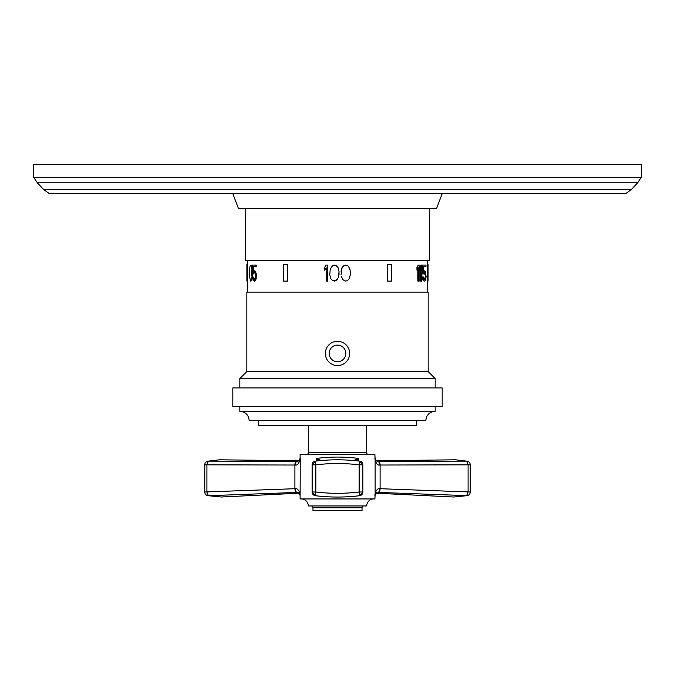 <?xml version="1.0" encoding="UTF-8"?>
<svg xmlns="http://www.w3.org/2000/svg" width="675" height="675" viewBox="0 0 675 675"><rect width="100%" height="100%" fill="white"/><g stroke="black" fill="none" stroke-linecap="round" stroke-linejoin="round"><path stroke-width="1.01" d="M337.5 164.363L641.25 164.363L641.25 177.398L33.75 177.398L33.75 164.363L337.5 164.363M337.5 193.615L49.376 193.615L232.824 193.615L238.427 208.474L436.573 208.474L442.176 193.615L625.624 193.615L337.5 193.615M429.562 208.474L429.562 260.44L245.438 260.44L245.438 208.474M339.019 274.607L339.019 271.536L338.504 277.332L335.931 280.741L332.851 280.741L330.792 278.699L329.763 274.607L330.277 268.81L332.851 265.402L335.931 265.402L334.387 265.064M350.325 271.536L350.325 274.607L350.072 269.831L348.528 266.423L347.245 265.402L344.157 265.402L341.584 268.81L341.077 274.607M345.701 281.087L342.875 279.72L341.331 276.311L342.875 279.72L345.701 281.087L347.245 280.741L349.296 278.699L350.325 274.607M417.876 268.92L417.876 281.087L418.314 281.087L418.314 267.789L416.939 270.177L416.939 267.452L418.314 265.064L417.378 267.452L417.378 270.177M420.685 269.106L420.685 281.087L421.116 281.087L421.116 267.789L419.892 270.177L419.892 267.452L421.116 265.064L420.323 270.177M422.373 265.064L422.373 273.923L422.812 273.923L422.812 265.064L422.373 265.064M425.528 266.768L423.36 266.768L423.36 272.219L423.875 271.198L423.36 271.367M425.301 275.628L424.364 272.565L425.258 272.902L425.739 275.628L424.482 279.382L423.461 276.995L422.812 276.995L423.36 279.72L424.364 281.087L425.343 280.741L426.102 276.657L425.343 271.198L423.444 271.198M424.364 281.087L422.921 279.72L422.373 276.995L422.812 276.995M387.231 264.524L387.492 281.087L387.231 264.524M427.621 264.524L427.621 281.087L428.077 281.087L428.077 264.524L427.621 264.524M337.222 266.423L335.931 265.402L337.989 267.452L339.019 271.536M326.16 267.789L324.624 270.177L324.624 267.452L326.16 265.064L327.704 265.064L327.704 281.087L326.16 281.087L326.16 267.789L324.624 270.177M251.674 265.402L250.307 265.402L249.817 267.452L249.649 276.995L250.56 281.087L251.741 280.741L252.484 276.995L251.885 272.902L252.256 267.452L251.674 265.402L250.889 265.064M255.749 266.768L255.749 265.064L256.188 265.064L256.188 266.768L253.091 266.768L253.091 272.219L253.522 266.768M254.5 272.565L253.606 272.902L254.5 272.565L255.167 273.586L255.361 277.332L254.88 279.037L253.952 279.382L253.176 276.995L252.678 276.995L253.513 280.741L254.973 280.741L255.952 275.29L256.39 275.29L255.403 271.198L253.513 271.198M256.39 275.29L255.892 279.72L254.5 281.087M254.5 279.382L253.176 276.995M254.036 272.902L253.69 273.923L252.678 273.923L252.678 265.064L255.749 265.064M287.508 264.524L287.769 281.087L283.584 281.087L283.584 264.524L287.508 264.524L287.508 281.087M246.923 264.524L247.379 264.524L247.379 281.087L246.89 281.087L246.89 264.524L246.923 281.087M337.222 279.72L334.387 281.087M337.5 292.123L246.839 292.123L246.839 371.571L239.836 378.574L435.164 378.574L428.161 371.571L428.161 292.123L337.5 292.123M428.161 371.571L246.839 371.571M338.588 341.331L336.412 341.331M335.34 341.483L334.277 341.719M333.239 342.056L332.235 342.487M331.273 343.001L330.362 343.6M329.51 344.284L328.717 345.043M327.999 345.862L327.358 346.748M326.32 348.671L325.941 349.692M325.654 350.738L325.46 351.81M325.358 352.89L325.358 353.978M325.46 355.058L325.654 356.13M325.941 357.176L326.32 358.197M327.358 360.121L327.999 361.007M328.717 361.834L329.51 362.585M330.362 363.268L331.273 363.867M332.235 364.39L333.239 364.812M334.277 365.15L335.34 365.394M336.412 365.538L338.588 365.538M339.66 365.394L340.723 365.15M341.761 364.812L342.765 364.39M343.727 363.867L344.638 363.268M345.49 362.585L346.283 361.834M347.001 361.007L347.642 360.121M348.68 358.197L349.059 357.176M349.346 356.13L349.54 355.058M349.642 353.978L349.642 352.89M349.54 351.81L349.346 350.738M349.059 349.692L348.68 348.671M347.642 346.748L347.001 345.862M346.283 345.043L345.49 344.284M344.638 343.6L343.727 343.001M342.765 342.487L341.761 342.056M340.723 341.719L339.66 341.483M337.5 387.923L232.824 387.923L232.824 406.612L442.176 406.612L442.176 387.923L337.5 387.923M239.836 411.286C245.506 411.843 248.628 414.956 249.176 420.635L425.824 420.635C426.372 414.956 429.494 411.843 435.164 411.286L239.836 411.286L239.836 406.612M416.475 420.635L416.475 425.309L258.525 425.309L258.525 420.635M308.289 425.309L308.289 452.689L366.711 452.689L366.711 425.309M306.425 454.562A1.873 1.873 -90 0 0 308.289 452.689M368.575 454.562A1.873 1.873 90 0 1 366.711 452.689M299.801 492.767C298.35 489.594 296.84 488.236 295.27 488.692A3.738 1.738 -92.4 0 0 297 492.413L299.86 494.117A3.738 2.894 -23.8 0 1 299.801 492.767L299.86 494.117A3.738 3.721 180 0 1 300.113 495.458L300.24 458.468L299.253 460.409L300.113 458.156L299.81 460.806A3.738 2.869 -157 0 1 299.869 459.481A3.738 3.721 180 0 0 300.113 458.156L300.113 454.562L374.887 454.562L375.19 460.806C376.591 463.995 378.051 465.404 379.586 465.024L468.087 464.847L468.087 491.999L466.585 495.712L453.777 497.011L375.806 493.197M298.603 492.75L300.113 495.458L300.113 498.952L374.887 498.952L375.199 492.767A3.738 2.894 23.8 0 1 375.14 494.117L378 492.413L467.378 495.636L453.777 497.011M316.221 461.042L316.221 458.468C330.404 456.612 344.596 456.612 358.779 458.468L353.641 460.51M295.27 488.692L294.907 488.708A3.738 1.595 -92.2 0 0 296.502 492.438L298.755 492.851M373.714 498.952A7.012 7.012 0 0 0 366.711 505.963L308.289 505.963A7.012 7.012 0 0 0 301.286 498.952M311.099 505.963A1.873 1.873 -90 0 1 312.964 507.836L362.036 507.836A1.873 1.873 90 0 1 363.901 505.963M362.036 507.836L362.036 510.638L312.964 510.638L312.964 507.836M376.245 492.851L378 492.413A3.738 1.738 92.4 0 0 379.73 488.692L380.093 488.708A3.738 1.595 92.2 0 1 378.498 492.438M375.199 492.767C376.65 489.603 378.16 488.236 379.73 488.692M376.397 492.75L374.887 495.458A3.738 3.721 0 0 1 375.14 494.117L375.131 459.481A3.738 2.869 157 0 1 375.19 460.806M376.591 461.033L374.887 458.156A3.738 3.721 -0 0 0 375.131 459.481L376.228 460.822L377.89 461.295L376.439 460.958M467.378 461.219L466.687 461.135L468.087 464.847L470.23 464.847A3.738 3.738 0 0 0 467.378 461.219L455.591 459.802L466.687 461.135L377.89 461.295A3.738 1.797 89.5 0 1 379.586 465.024M378.599 461.295A3.738 1.595 89.8 0 1 380.093 465.024L380.093 488.708L470.23 491.999L470.23 464.847M298.409 461.033L299.253 460.409L297.11 461.295L208.313 461.135L219.409 459.802L298.89 460.738M298.561 460.958L297.11 461.295A3.738 1.797 -89.5 0 0 295.414 465.024L206.913 464.847L208.313 461.135L207.622 461.219L219.409 459.802M299.81 460.806C298.409 463.995 296.949 465.404 295.414 465.024M296.502 492.438L208.415 495.712L206.913 491.999L206.913 464.847L204.77 464.847A3.738 3.738 0 0 1 207.622 461.219M299.194 493.197L221.223 497.011L207.622 495.636A3.738 3.738 0 0 1 204.77 491.999L294.907 488.708L294.907 465.024A3.738 1.595 -89.8 0 1 296.401 461.295M359.589 495.712L359.589 495.712A3.738 3.738 0 0 0 362.88 491.999L359.142 491.999L359.142 464.847C344.714 463.101 330.286 463.101 315.858 464.847L315.858 491.999C330.286 493.746 344.714 493.746 359.142 491.999L359.589 495.712C344.866 497.5 330.134 497.5 315.411 495.712C330.134 497.492 344.866 497.492 359.589 495.712L362.863 491.999L362.863 464.847L359.589 461.135C344.866 459.354 330.134 459.354 315.411 461.135L312.137 464.847L312.137 491.999L315.411 495.712L315.858 491.999L312.137 491.999M321.359 460.51L316.221 458.468L317.891 460.856M358.779 461.042L358.779 458.468L357.109 460.856M362.863 491.999L362.88 464.847L359.142 464.847L359.589 461.135C344.866 459.354 330.134 459.354 315.411 461.135L315.411 461.135A3.738 3.738 0 0 0 312.12 464.847L312.137 464.847M315.411 495.712A3.738 3.738 0 0 1 312.12 491.999L312.12 464.847L315.858 464.847L315.411 461.135M337.5 365.588A12.15 12.15 0 0 0 349.65 353.438A12.15 12.15 0 0 0 337.5 341.288A12.15 12.15 0 0 0 325.35 353.438A12.15 12.15 0 0 0 337.5 365.588A12.15 12.15 0 0 0 349.65 353.438A12.15 12.15 0 0 0 337.5 341.288A12.15 12.15 0 0 0 325.35 353.438A12.15 12.15 0 0 0 337.5 365.588M251.235 265.402L251.969 269.156L251.454 272.902L252.045 276.995L250.957 281.087M251.598 266.423L252.028 266.423M251.817 267.452L252.256 267.452M251.969 269.156L252.408 269.156M251.969 270.177L252.408 270.177M251.817 271.536L252.256 271.536M251.598 272.565L252.028 272.565M251.454 272.902L251.885 272.902M251.598 273.24L252.028 273.24M251.893 274.269L252.332 274.269M252.045 275.974L252.484 275.974M252.045 276.995L252.484 276.995M251.893 278.699L252.332 278.699M251.674 279.72L252.104 279.72M251.311 280.741L251.741 280.741M253.606 272.902L253.26 273.923M255.952 275.29L255.454 272.219L254.5 270.861M254.973 271.198L255.403 271.198M255.454 272.219L255.892 272.219M255.749 273.586L256.188 273.586M255.952 276.657L256.39 276.657M255.749 278.362L256.188 278.362M255.454 279.72L255.892 279.72M254.973 280.741L255.403 280.741M253.344 278.362L253.775 278.362M253.606 279.037L254.036 279.037M345.701 265.064L344.157 265.402L342.098 267.452L341.077 271.536M418.314 265.064L419.2 265.064L419.2 281.087L418.314 281.087M417.378 267.452L416.939 267.452M421.116 265.064L421.867 265.064L421.867 281.087L421.116 281.087M420.323 267.452L419.892 267.452M424.364 272.565L423.571 273.923L422.812 273.923M425.739 275.628L425.258 279.037L424.364 279.382M424.364 270.861L423.875 271.198M422.812 265.064L425.959 265.064L425.959 266.768L423.36 266.768M423.875 280.741L423.444 280.741M423.36 279.72L422.921 279.72M423.031 278.362L422.601 278.362M425.258 279.037L424.82 279.037M425.503 278.362L425.064 278.362M425.663 277.332L425.225 277.332M425.739 276.311L425.301 276.311M425.663 274.607L425.225 274.607M425.503 273.586L425.064 273.586M425.258 272.902L424.82 272.902M387.492 264.524L391.416 264.524L391.416 281.087L387.492 281.087M428.077 281.087L428.077 264.524M37.344 182.815L43.824 189.7L631.176 189.7L637.656 182.815L37.344 182.815L33.75 177.398M359.589 461.135A3.738 3.738 0 0 1 362.88 464.847L362.863 464.847M337.5 345.111A8.328 8.328 0 0 1 345.828 353.438A8.328 8.328 0 0 1 337.5 361.758A8.328 8.328 0 0 1 329.172 353.438A8.328 8.328 0 0 1 337.5 345.111M43.824 189.7L49.376 193.615M631.176 189.7L625.624 193.615M641.25 177.398L637.656 182.815M427.646 260.44L427.646 264.524M427.646 281.087L427.646 292.123M247.354 260.44L247.354 264.524M247.354 281.087L247.354 292.123M239.836 387.923L239.836 378.574M435.164 387.923L435.164 378.574M435.164 411.286L435.164 406.612M455.591 459.802L376.11 460.738M467.378 495.636A3.738 3.738 0 0 0 470.23 491.999M204.77 491.999L204.77 464.847M221.223 497.011L207.622 495.636"/></g></svg>
